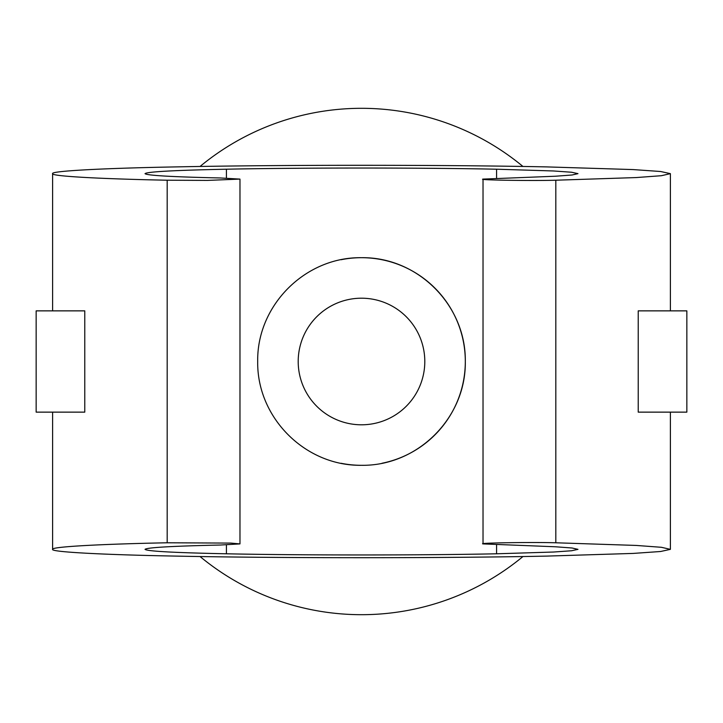 <?xml version="1.0" encoding="UTF-8"?>
<svg xmlns="http://www.w3.org/2000/svg" width="723" height="723" viewBox="0 0 723 723"><rect width="100%" height="100%" fill="white"/><g stroke="black" fill="none" stroke-linecap="round" stroke-linejoin="round"><path stroke-width="1.08" d="M341.057 259.729A103.805 103.805 0 0 1 361.5 257.695C305.242 256.81 256.801 305.468 257.695 361.437C256.81 417.74 305.341 466.163 361.5 465.305A103.805 103.805 0 0 1 341.039 463.271M361.5 298.201A63.299 63.299 0 0 0 298.201 361.5A63.299 63.299 0 0 0 361.5 424.799A63.299 63.299 0 0 0 424.799 361.5A63.299 63.299 0 0 0 361.5 298.201M36.15 412.137L36.15 310.863L84.781 310.863L84.781 412.137L36.15 412.137M522.973 556.52A253.195 253.195 0 0 1 200.027 556.52M52.607 549.353C50.718 546.868 97.849 544.166 167.185 542.783L230.872 543.09L239.973 543.904L220.334 545.034C171.821 546.109 146.715 547.546 145.025 549.353C147.022 551.242 174.153 552.715 226.416 553.791C301.364 555.345 421.636 555.345 496.584 553.791L553.529 552.029L571.55 550.763L577.975 549.353L572.056 547.998L555.472 546.778L483.027 543.904C476.692 542.946 532.978 542.069 555.815 542.783L636.15 545.431L661.382 547.293L670.393 549.353L660.614 551.495L633.185 553.42L546.561 556.104C443.877 558.237 279.123 558.237 176.439 556.104C102.187 554.758 50.384 551.938 52.607 549.353L52.607 412.137M52.607 310.863L52.607 173.647C50.384 171.062 102.187 168.242 176.439 166.896C279.123 164.763 443.877 164.763 546.561 166.896L633.185 169.58L660.614 171.505L670.393 173.647L661.382 175.707L636.15 177.569L555.815 180.217C532.978 180.931 476.692 180.054 483.027 179.096L483.027 543.904M239.973 543.904L239.973 179.096L220.334 177.966C171.821 176.891 146.715 175.454 145.025 173.647C147.022 171.758 174.153 170.285 226.416 169.209C301.364 167.655 421.636 167.655 496.584 169.209L553.529 170.971L571.55 172.237L577.975 173.647L572.056 175.002L555.472 176.222L483.027 179.096M638.219 412.137L638.219 310.863L686.85 310.863L686.85 412.137L638.219 412.137M361.5 465.305C417.777 466.127 466.181 417.632 465.305 361.527C466.163 305.386 417.786 256.828 361.5 257.695A103.805 103.805 0 0 1 381.997 463.262M239.973 179.096L207.384 180.407L167.185 180.217C97.849 178.834 50.718 176.132 52.607 173.647M200.027 166.48A253.195 253.195 0 0 1 522.973 166.48M555.815 542.783L555.815 180.217M496.584 553.791L496.584 544.88M496.584 178.12L496.584 169.209M226.416 553.791L226.416 544.88M226.416 178.12L226.416 169.209M167.185 542.783L167.185 180.217M670.393 549.353L670.393 412.137M670.393 310.863L670.393 173.647"/></g></svg>
